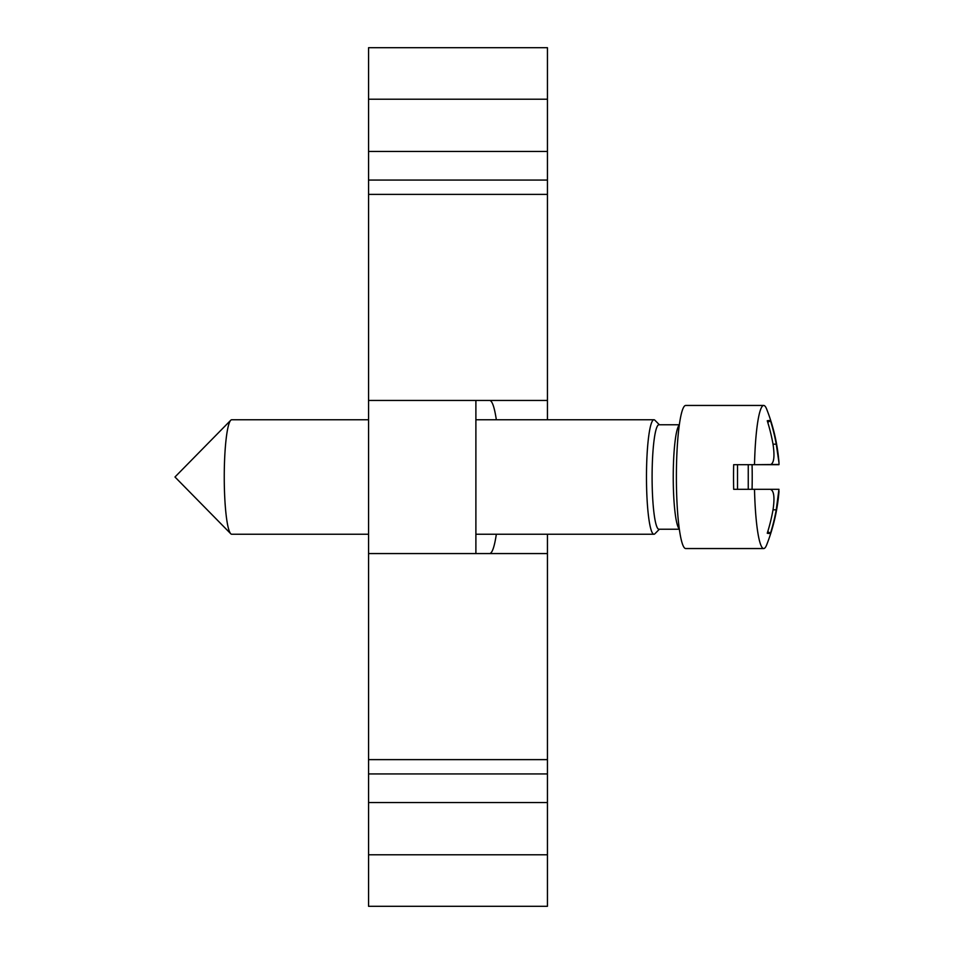 <?xml version="1.0" encoding="UTF-8"?>
<svg xmlns="http://www.w3.org/2000/svg" width="954" height="954" viewBox="0 0 954 954"><rect width="100%" height="100%" fill="white"/><g stroke="black" fill="none" stroke-linecap="round" stroke-linejoin="round"><path stroke-width="1.43" d="M547.441 419.76L547.441 47.7L368.566 47.7L368.566 906.3L547.441 906.3L547.441 534.24M368.566 773.932L547.441 773.932M368.566 553.558L547.441 553.558M489.652 553.558C492.192 553.308 494.422 546.869 496.342 534.24M496.342 419.76C494.422 407.131 492.192 400.692 489.652 400.441M475.891 553.558L475.891 400.441M368.566 400.441L547.441 400.441M368.566 180.067L547.441 180.067M776.234 509.818A184.969 183.395 90 0 1 770.462 533.238A181.153 11.818 -150.2 0 1 767.254 533.238A184.969 183.395 -90 0 0 773.026 509.818L776.234 509.818L778.953 489.319L733.674 489.307A71.55 9.337 -90 0 1 733.674 464.693L778.917 464.693L779.013 463.143M779.024 464.467L754.507 464.693A71.55 9.337 90 0 1 763.701 405.45L685.723 405.45A71.55 9.337 -90 0 0 676.386 477A71.55 9.337 -90 0 0 685.723 548.55L763.701 548.55A71.55 9.337 90 0 0 766.646 544.913A185.386 185.386 0 0 0 778.989 491.238M752.074 464.693A71.55 9.337 -90 0 1 752.074 489.307M748.246 489.307L748.246 464.693M737.514 464.693L737.514 489.307M773.026 509.818C774.863 497.38 773.968 490.535 770.343 489.307L754.507 489.307A71.55 9.337 90 0 0 763.701 548.55M776.234 444.182L773.026 444.182A184.969 183.395 -90 0 0 767.254 420.762A181.153 11.818 -29.8 0 1 770.462 420.762A184.969 183.395 90 0 1 776.234 444.182L778.989 462.762A185.386 185.386 0 0 0 766.646 409.087A71.55 9.337 90 0 0 763.701 405.45M773.026 444.182C774.863 456.632 773.968 463.465 770.343 464.693M770.462 420.762L767.743 422.336M767.743 531.664L770.462 533.238M679.343 529.231L658.916 529.231A52.231 6.821 -90 0 1 652.095 477A52.231 6.821 -90 0 1 658.916 424.768L679.343 424.768M659.369 529.231L654.933 533.739A57.24 7.477 -90 0 1 653.943 534.24A57.24 7.477 -90 0 1 646.478 477A57.24 7.477 -90 0 1 653.943 419.76A57.24 7.477 -90 0 1 654.933 420.261L659.369 424.768M368.566 534.24L231.727 534.24A57.24 7.477 -90 0 1 230.737 533.739A57.24 7.477 -90 0 1 224.25 477A57.24 7.477 -90 0 1 230.737 420.261A57.24 7.477 -90 0 1 231.727 419.76L368.566 419.76M368.566 854.784L547.441 854.784M368.566 802.552L547.441 802.552M368.566 759.622L547.441 759.622M368.566 194.377L547.441 194.377M368.566 151.447L547.441 151.447M368.566 99.216L547.441 99.216M679.296 425.09A52.231 6.821 90 0 0 673.238 477A52.231 6.821 90 0 0 679.296 528.91M653.943 419.76L475.891 419.76M653.943 534.24L475.891 534.24M230.737 420.261L174.976 477L230.737 533.739"/></g></svg>

